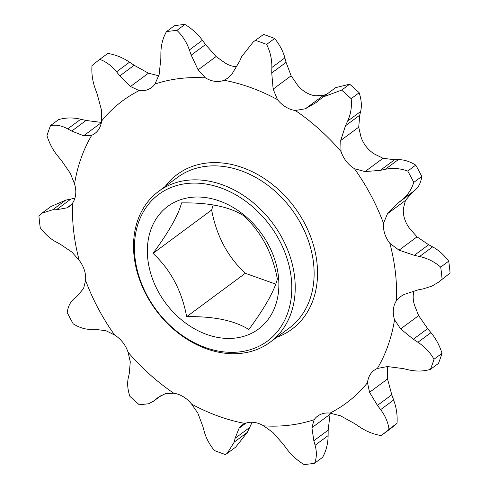 <?xml version="1.0" encoding="UTF-8"?>
<svg xmlns="http://www.w3.org/2000/svg" width="489" height="489" viewBox="0 0 489 489"><rect width="100%" height="100%" fill="white"/><g stroke="black" fill="none" stroke-linecap="round" stroke-linejoin="round"><path stroke-width="0.73" d="M153.014 253.381C170.624 269.739 181.841 290.839 186.676 316.683C213.607 316.181 234.335 320.454 248.84 329.494C264.659 308.076 274.158 291.248 277.355 279.005C272.532 253.186 261.315 232.086 243.693 215.704C229.549 206.737 208.827 202.47 181.529 202.892C178.503 214.842 168.998 231.676 153.014 253.381L211.645 209.995C216.468 235.814 227.685 256.914 245.307 273.296L275.735 284.115M248.675 334.604A76.29 59.206 53.5 0 1 157.8 290.71A76.29 59.206 53.5 0 1 177.556 200.845A76.29 59.206 53.5 0 1 268.43 244.738A76.29 59.206 53.5 0 1 248.675 334.604M270.179 342.184L289.072 328.205A93.796 72.794 -126.5 0 0 296.829 216.865A93.796 72.794 -126.5 0 0 189.555 170.575A93.796 72.794 -126.5 0 0 177.483 177.403L158.589 191.382A93.796 72.794 53.5 0 1 170.661 184.555A93.796 72.794 53.5 0 1 277.929 230.845A93.796 72.794 53.5 0 1 270.179 342.184A93.796 72.794 53.5 0 1 258.106 349.012A93.796 72.794 53.5 0 1 150.832 302.728A93.796 72.794 53.5 0 1 158.589 191.382M165.148 186.529A96.302 74.731 53.5 0 1 189.659 167.446A96.302 74.731 53.5 0 1 304.366 222.856A96.302 74.731 53.5 0 1 279.433 336.285A96.302 74.731 53.5 0 1 276.737 337.331M170.557 187.69A91.296 70.85 -126.5 0 0 146.92 295.228A91.296 70.85 -126.5 0 0 255.668 347.758A91.296 70.85 -126.5 0 0 279.311 240.221A91.296 70.85 -126.5 0 0 170.557 187.69M327.441 93.729L323.376 95.465L315.216 95.758A25.514 19.798 53.5 0 1 297.398 84.897L291.132 75.813L286.065 62.36L284.879 57.879C283.119 51.272 279.708 44.805 274.641 38.484A234.922 182.305 -126.5 0 0 263.534 34.456L253.259 41.92L263.534 34.456M438.48 282.184L450.088 273.076A234.922 182.305 -126.5 0 0 448.725 261.15C443.908 254.812 438.541 250.05 432.624 246.859L428.651 244.732L417.031 236.847L409.806 228.675A25.514 19.798 53.5 0 1 403.407 208.558L405.454 200.447L412.074 192.605L414.696 190.484C418.566 187.336 420.931 182.66 421.793 176.462A234.922 182.305 -126.5 0 0 415.754 165.105C409.66 161.382 403.841 159.567 398.309 159.658L394.605 159.75L383.034 158.277L374.385 153.98A25.514 19.798 53.5 0 1 360.949 136.792L358.712 127.171L359.776 115.202L360.644 111.486C361.921 105.991 361.432 99.744 359.177 92.739L351.157 98.674C352.001 106.663 350.821 114.145 347.618 121.125L345.448 125.807L340.729 140.477L341.041 151.523A188.02 145.911 -126.5 0 0 295.307 110.49L305.393 108.772L315.918 102.647L323.064 96.969L341.646 90.135L349.666 84.2L335.674 87.635M274.641 38.484L266.621 44.42C270.246 51.724 271.994 59.42 271.853 67.519L271.737 72.959L273.143 89.12L277.489 99.634A188.02 145.911 -126.5 0 0 224.103 80.263A25.514 19.798 53.5 0 1 205.435 77.892A188.02 145.911 -126.5 0 0 154.964 84.029L159.114 74.603L160.832 58.839L160.881 53.393C160.967 45.355 162.813 38.111 166.413 31.663L174.432 25.728A234.922 182.305 -126.5 0 1 184.934 24.45L176.914 30.385A234.922 182.305 -126.5 0 0 166.413 31.663M176.914 30.385C182.464 35.654 186.621 42.164 189.384 49.921L191.211 55.141L198.106 69.854L205.435 77.892M236.847 66.755A25.514 19.798 53.5 0 1 225.343 63.154L216.095 56.547L205.545 44.542L202.409 40.281C197.77 34.004 191.945 28.729 184.934 24.45M224.103 80.263L227.88 78.087L231.896 74.157L239.598 61.302L241.707 56.583L253.259 41.92M130.477 86.498L139.145 90.606A188.02 145.911 -126.5 0 0 101.59 121.04L101.461 110.013L97.219 94.2L95.331 89.004C92.549 81.333 91.431 73.552 91.981 65.673A234.922 182.305 -126.5 0 1 99.793 59.346C106.034 61.645 111.614 65.801 116.535 71.816L119.823 75.881L130.477 86.498L148.46 73.191L134.157 65.275L129.561 62.176C122.776 57.616 115.526 54.695 107.812 53.411L99.793 59.346M159.053 75.874L148.46 73.191M154.964 84.029A25.514 19.798 53.5 0 1 151.48 87.61A25.514 19.798 53.5 0 1 148.198 89.469A25.514 19.798 53.5 0 1 139.145 90.606M83.65 135.753L91.749 135.264A188.02 145.911 -126.5 0 0 74.548 183.956L70.361 173.381L61.357 160.374L58.032 156.364C53.124 150.441 49.438 143.546 46.962 135.691A234.922 182.305 -126.5 0 1 50.544 125.563C56.094 124.536 61.828 125.642 67.745 128.87L71.712 131.064L83.65 135.753L101.351 122.653M74.909 198.204L65.697 200.142L50.911 206.529L42.005 213.112M56.4 209.763L66.901 207.868L69.505 206.437L72.635 203.014A188.02 145.911 -126.5 0 0 79.194 260.325L71.969 252.153L60.349 244.268L56.376 242.141C50.508 238.993 45.141 234.231 40.275 227.85A234.922 182.305 -126.5 0 1 38.912 215.924L41.791 213.271L52.671 209.775L56.4 209.763L70.734 199.164M154.182 400.687L148.876 403.718L139.334 404.8A234.922 182.305 -126.5 0 1 129.823 396.261C127.574 389.311 127.085 383.064 128.356 377.514L129.224 373.798L130.288 361.829L128.051 352.208A188.02 145.911 -126.5 0 0 173.784 393.242L165.624 393.535L158.094 397.441L154.182 400.687L161.346 395.381M450.088 273.076L438.089 282.477L431.891 286.12L423.303 288.858L418.266 289.836L404.116 294.439L400.613 296.53L396.457 300.723A188.02 145.911 -126.5 0 0 389.892 243.406L399.048 250.16L414.317 255.337L419.599 256.499C427.386 258.229 434.415 261.756 440.705 267.086L448.725 261.15M430.436 369.372C423.48 371.438 416.078 371.573 408.229 369.77L402.96 368.541L387.367 366.554L377.343 368.474A188.02 145.911 -126.5 0 0 394.544 319.775L400.656 328.926L413.315 339.225L417.942 342.269C424.764 346.78 430.118 352.441 434.018 359.244A234.922 182.305 -126.5 0 1 430.436 369.372L438.456 363.437A234.922 182.305 -126.5 0 0 442.038 353.309C439.599 345.515 435.907 338.62 430.968 332.636L427.643 328.626L418.639 315.619L414.452 305.044A25.514 19.798 53.5 0 1 414.091 290.796M381.188 435.589C373.541 434.336 366.292 431.408 359.439 426.824L354.843 423.725L340.54 415.809L329.947 413.126A188.02 145.911 -126.5 0 0 367.502 382.698L369.55 392.294L377.453 405.405L380.644 409.635C385.338 415.888 388.125 422.435 388.999 429.263A234.922 182.305 -126.5 0 1 381.188 435.589L389.207 429.654A234.922 182.305 -126.5 0 0 397.019 423.327C397.575 415.516 396.463 407.74 393.669 399.996L391.781 394.8L387.539 378.987L387.41 367.96A25.514 19.798 53.5 0 1 387.606 366.561M213.265 204.885L211.645 209.995M186.676 316.683L245.307 273.296M359.177 92.739A234.922 182.305 -126.5 0 0 349.666 84.2M101.633 122.446L86.04 120.459L80.771 119.23C72.989 117.427 65.587 117.562 58.564 119.628L50.544 125.563M227.165 453.425L225.466 454.544A234.922 182.305 -126.5 0 1 214.359 450.516C209.323 444.256 205.912 437.789 204.121 431.121L202.935 426.64L197.868 413.187L191.602 404.103A188.02 145.911 -126.5 0 0 244.989 423.468L241.945 425.106L239.121 428.15L235.068 438.303L234.268 442.056L227.165 453.425L235.741 447.08L247.293 432.417L252.153 422.245M244.989 423.468A25.514 19.798 53.5 0 1 263.657 425.846L272.905 432.453L283.455 444.458L286.591 448.719C291.285 455.045 297.11 460.32 304.066 464.55A234.922 182.305 -126.5 0 0 314.568 463.272L322.587 457.337C326.175 450.956 328.015 443.712 328.119 435.607L328.168 430.161L330.185 413.144M351.157 98.674A234.922 182.305 -126.5 0 0 341.646 90.135M266.621 44.42A234.922 182.305 -126.5 0 0 255.515 40.391M79.194 260.325A25.514 19.798 53.5 0 1 85.593 280.441L83.546 288.553L76.926 296.395L74.304 298.516C70.416 301.707 68.05 306.383 67.207 312.538A234.922 182.305 -126.5 0 0 73.246 323.895C79.395 327.636 85.208 329.452 90.691 329.341L94.395 329.25L105.966 330.723L114.615 335.02A25.514 19.798 53.5 0 1 128.051 352.208M388.999 429.263L397.019 423.327M434.018 359.244L442.038 353.309M442.068 279.011A234.922 182.305 -126.5 0 0 440.705 267.086M85.593 280.441A188.02 145.911 -126.5 0 0 114.615 335.02M263.657 425.846A188.02 145.911 -126.5 0 0 314.127 419.703L311.903 427.71L313.834 440.766L315.093 445.247C316.921 451.867 316.75 457.875 314.568 463.272M389.892 243.406A25.514 19.798 53.5 0 1 383.498 223.296A188.02 145.911 -126.5 0 0 354.476 168.711A25.514 19.798 53.5 0 1 341.041 151.523M295.307 110.49A25.514 19.798 53.5 0 1 277.489 99.634M101.59 121.04A25.514 19.798 53.5 0 1 94.903 133.454A25.514 19.798 53.5 0 1 91.749 135.264M74.548 183.956A25.514 19.798 53.5 0 1 72.635 203.014M173.784 393.242A25.514 19.798 53.5 0 1 191.602 404.103M314.127 419.703A25.514 19.798 53.5 0 1 317.612 416.121A25.514 19.798 53.5 0 1 329.947 413.126M367.502 382.698A25.514 19.798 53.5 0 1 374.189 370.277A25.514 19.798 53.5 0 1 377.343 368.474M394.544 319.775A25.514 19.798 53.5 0 1 396.457 300.723M421.793 176.462L413.773 182.397A234.922 182.305 -126.5 0 0 407.734 171.04L415.754 165.105M354.476 168.711L365.045 171.584L380.271 170.349L385.283 169.298C392.679 167.77 400.161 168.35 407.734 171.04M413.773 182.397C411.524 189.591 407.49 195.502 401.671 200.123L397.74 203.21L387.471 213.754L383.498 223.296M305.393 108.772L323.376 95.465M198.106 69.854L216.095 56.547M401.671 200.123L414.696 190.484M397.74 203.21L412.074 192.605M387.471 213.754L405.454 200.447M399.048 250.16L417.031 236.847M414.317 255.337L428.651 244.732M419.599 256.499L432.624 246.859M417.942 342.269L430.968 332.636M413.315 339.225L427.643 328.626M400.656 328.926L418.639 315.619M380.644 409.635L393.669 399.996M377.453 405.405L391.781 394.8M369.55 392.294L387.539 378.987M315.093 445.247L328.119 435.607M313.834 440.766L328.168 430.161M311.903 427.71L329.886 414.397M234.268 442.056L247.293 432.417M235.068 438.303L249.402 427.698M239.121 428.15L245.912 423.126M156.755 398.504L159.524 396.451M66.901 207.868L71.712 204.304M52.671 209.775L65.697 200.142M71.712 131.064L86.04 120.459M67.745 128.87L80.771 119.23M119.823 75.881L134.157 65.275M116.535 71.816L129.561 62.176M191.211 55.141L205.545 44.542M189.384 49.921L202.409 40.281M273.143 89.12L291.132 75.813M271.737 72.959L286.065 62.36M271.853 67.519L284.879 57.879M347.618 121.125L360.644 111.486M345.448 125.807L359.776 115.202M340.729 140.477L358.712 127.171M365.045 171.584L383.034 158.277M380.271 170.349L394.605 159.75M385.283 169.298L398.309 159.658M153.326 401.359L161.559 395.271M323.064 96.969L335.674 87.641"/></g></svg>
